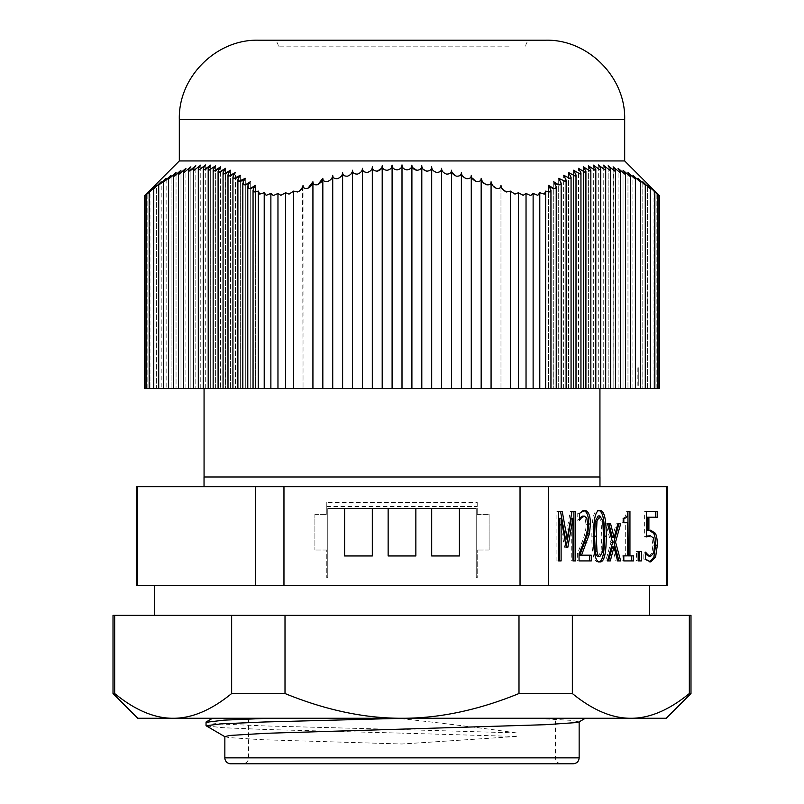 <?xml version="1.0" encoding="UTF-8"?>
<svg xmlns="http://www.w3.org/2000/svg" width="804" height="804" viewBox="0 0 804 804"><rect width="100%" height="100%" fill="white"/><g stroke="black" fill="none" stroke-linecap="round" stroke-linejoin="round"><path stroke-width="0.6" stroke-dasharray="4.02 3.01" d="M137.755 718.274L533.655 718.274L572.297 720.414L578.95 721.962M224.859 736.585L228.708 737.569L262.395 739.72L402 744.001L516.349 736.464L516.349 732.906C483.033 728.173 444.913 723.449 402 718.726L666.245 718.274M599.965 476.973L204.035 476.973M599.965 486.691L204.035 486.691L599.965 486.691M585.332 718.274L212.507 718.274M268.767 718.274L384.935 718.274M113.012 615.351L518.992 615.351L518.992 693.53C478.37 710.103 439.366 718.354 402 718.274L248.597 718.274L402 718.274C364.634 718.354 325.63 710.103 285.008 693.53L231.652 693.53C211.341 710.103 191.844 718.354 173.151 718.274C154.468 718.354 134.971 710.103 114.66 693.53L113.012 693.53M402 718.726L402 729.59L265.36 725.942L222.758 724.123L206.045 722.304M516.349 732.906L402 729.59L402 733.147L266.395 729.54L223.432 727.731L206.226 725.932M144.68 388.573L659.32 388.573M159.453 183.583L154.428 188.206C153.293 188.91 153.956 187.975 156.398 185.392L156.398 388.573L153.765 388.573L156.398 388.573L156.398 185.392L155.664 186.166M658.948 388.573L657.149 388.573L658.948 388.573L658.948 195.332L647.602 185.392C650.044 187.975 650.707 188.91 649.572 188.206L644.547 183.583M657.461 388.573L656.175 388.573L657.461 388.573L657.29 194.116M654.858 388.573L654.014 388.573L654.858 388.573L654.858 192.176M650.235 388.573L647.602 388.573L650.235 388.573L650.235 188.538L649.572 188.206M645.28 388.573L642.808 388.573L645.28 388.573L645.28 184.89L637.863 178.327C640.195 180.87 640.798 181.905 639.672 181.453L632.909 175.252C635.25 177.815 635.853 178.94 634.728 178.619L629.502 174.177M640.336 388.573L637.863 388.573L640.336 388.573L640.336 181.593L639.672 181.453M635.391 388.573L632.909 388.573L635.391 388.573L635.391 178.659L634.728 178.619M630.436 388.573L627.964 388.573L630.436 388.573L630.436 176.096L624.155 171.473M625.492 388.573L623.02 388.573L625.492 388.573L625.492 173.925L624.829 174.096L618.065 168.327C620.397 170.971 621.01 172.327 619.884 172.428L613.12 166.84C615.452 169.483 616.055 170.93 614.929 171.172L608.176 165.765C610.507 168.418 611.11 169.945 609.985 170.327L603.221 165.111C605.553 167.785 606.156 169.373 605.03 169.905L598.276 164.9C600.608 167.564 601.211 169.232 600.085 169.905L593.322 165.111L595.694 168.87L595.141 170.327L588.377 165.765L590.789 169.734L590.186 171.172L583.433 166.84L585.865 171.021L585.242 172.428L578.478 168.327L580.94 172.719L580.287 174.096L573.533 170.237L575.513 173.151L576.006 174.96L575.342 176.156L568.579 172.548L570.649 175.654L571.061 177.322L570.398 178.619L563.634 175.252L565.775 178.548L566.106 180.076L565.443 181.453L558.69 178.327L561.162 183.191L560.499 184.659L558.69 184.89M620.537 388.573L618.065 388.573L620.537 388.573L620.537 172.146L619.884 172.428M615.593 388.573L613.12 388.573L615.593 388.573L615.593 170.78L614.929 171.172M610.648 388.573L608.176 388.573L610.648 388.573L610.648 169.835L609.985 170.327M605.693 388.573L603.221 388.573L605.693 388.573L605.693 169.302L605.03 169.905M600.749 388.573L598.276 388.573L600.749 388.573L600.749 169.202L600.085 169.905M595.804 388.573L593.322 388.573L595.804 388.573L595.804 169.513M590.85 388.573L588.377 388.573L590.85 388.573L590.85 170.257M585.905 388.573L583.433 388.573L585.905 388.573L585.905 171.413M580.95 388.573L578.478 388.573L580.95 388.573L580.95 172.981M576.006 388.573L573.533 388.573L576.006 388.573L576.006 174.96M571.061 388.573L568.579 388.573L571.061 388.573L571.061 177.322M566.106 388.573L563.634 388.573L566.106 388.573L566.106 180.076M561.162 388.573L558.69 388.573L561.162 388.573L561.162 183.191M556.217 388.573L553.735 388.573L556.217 388.573L556.217 186.669L555.554 188.206L553.735 188.538M550.951 388.573L548.629 388.573L550.951 388.573L550.951 190.146L549.966 191.965L545.665 191.101L545.665 192.829M545.775 192.035L545.665 388.573M539.785 193.02L539.775 388.573L539.775 192.739L539.775 193.302L539.775 192.739L544.328 194.116M500.972 388.573L500.962 185.392L500.972 388.573M307.982 188.206C304.636 188.91 302.987 187.975 303.038 185.392L303.038 388.573L302.565 187.352M264.214 193.02L264.214 388.573L264.225 192.739L259.672 194.116M258.225 388.573L258.335 191.101L254.034 191.965L253.049 190.146L255.37 185.392L255.37 388.573L253.049 388.573L255.37 388.573L255.37 185.392M247.783 388.573L250.265 388.573L247.783 388.573L247.783 186.669L250.265 181.774L250.265 388.573L250.265 181.774M242.838 388.573L245.31 388.573L242.838 388.573L242.838 183.191L245.31 178.327L245.31 388.573L245.31 178.327M237.894 388.573L240.366 388.573L237.894 388.573L237.894 180.076L240.366 175.252L240.366 388.573L240.366 175.252M232.939 388.573L235.421 388.573L232.939 388.573L232.939 177.322L235.421 172.548L235.421 388.573L235.421 172.548M227.994 388.573L230.467 388.573L227.994 388.573L227.994 174.96L230.467 170.237L230.467 388.573L230.467 170.237M223.05 388.573L225.522 388.573L223.05 388.573L223.05 172.981L225.522 168.327L225.522 388.573L225.522 168.327M218.095 388.573L220.567 388.573L218.095 388.573L218.095 171.413L220.567 166.84L220.567 388.573L220.567 166.84M213.15 388.573L215.623 388.573L213.15 388.573L213.15 170.257L215.623 165.765L208.859 170.327L208.206 169.513L210.678 165.111L210.678 388.573L208.196 388.573L210.678 388.573L210.678 165.111M203.251 388.573L205.723 388.573L203.251 388.573L203.251 169.202L203.914 169.905C202.789 169.232 203.392 167.564 205.723 164.9L198.97 169.905L198.307 169.302L198.307 388.573L200.779 388.573L198.307 388.573M193.352 388.573L195.824 388.573L193.352 388.573L193.352 169.835L194.015 170.327C192.89 169.945 193.493 168.418 195.824 165.765L195.824 388.573L195.824 165.765M188.407 388.573L190.88 388.573L188.407 388.573L188.407 170.78L189.071 171.172C187.945 170.93 188.548 169.483 190.88 166.84L184.116 172.428L183.463 172.146L183.463 388.573L185.935 388.573L183.463 388.573M178.508 388.573L180.98 388.573L178.508 388.573L178.508 173.925L179.171 174.096C178.046 174.136 178.649 172.86 180.98 170.237L180.98 388.573L180.98 170.237M173.563 388.573L176.036 388.573L173.563 388.573L173.563 176.096L174.227 176.156C173.101 176.347 173.704 175.141 176.036 172.548L176.036 388.573L176.036 172.548M168.609 388.573L171.091 388.573L168.609 388.573L168.609 178.659L169.272 178.619C168.147 178.94 168.75 177.815 171.091 175.252L171.091 388.573L171.091 175.252M163.664 388.573L166.137 388.573L163.664 388.573L163.664 181.593L164.328 181.453C163.202 181.905 163.805 180.87 166.137 178.327L166.137 388.573L166.137 178.327M158.72 388.573L161.192 388.573L158.72 388.573L158.72 184.89L159.383 184.659C158.247 185.242 158.86 184.277 161.192 181.774L161.192 388.573L161.192 181.774M402 388.573L599.935 388.573L402 388.573L402 164.9C402.03 167.564 400.382 169.232 397.055 169.905M509.133 46.14L278.284 46.14L509.133 46.14M638.275 385.478L638.275 367.669L638.275 385.478M637.863 367.74L637.863 385.407M632.909 388.573L632.909 175.252L632.909 388.573M146.851 193.684L145.052 195.332L146.851 193.442L146.851 388.573L146.851 193.442L144.68 195.583M147.825 388.573L147.825 192.739L147.825 388.573M154.649 187.201L149.544 191.965L149.986 388.573L149.986 191.101L146.539 194.196L146.539 388.573M146.71 194.116L147.825 192.739M270.878 388.573L270.878 193.442L266.204 195.312M277.963 388.573L277.963 193.442L273.34 195.583M285.611 388.573L285.611 192.739M293.651 388.573L293.651 191.101M258.335 192.829L258.225 192.035M258.335 388.573L258.335 191.101L258.335 388.573M526.037 388.573L526.037 193.442L523.113 195.312M518.389 388.573L518.389 192.739M530.66 195.583L526.037 193.442M533.122 388.573L533.122 193.442L537.796 195.312M510.349 388.573L510.349 191.101M659.32 195.583L657.149 193.442L657.149 388.573L657.149 193.442L658.908 195.312M656.175 388.573L656.175 192.739L656.175 388.573M654.014 191.101L654.014 388.573L654.456 191.965M179.322 160.941L624.678 160.941M502.751 189.432L501.374 187.201M500.962 185.724L500.962 185.392C501.013 187.975 499.364 188.91 496.018 188.206M493.555 186.679L492.741 185.835M491.907 184.629L491.415 183.583M486.118 184.659L484.36 183.754M483.093 182.659L481.707 180.609M476.229 181.453L471.486 176.669M456.431 176.156L455.014 175.634M451.516 170.83L451.486 388.573M446.532 174.096C443.225 172.9 441.577 170.981 441.587 168.327L441.607 168.76M436.642 172.428C433.316 171.352 431.668 169.493 431.688 166.84L431.688 388.573M423.236 169.373L422.502 168.368M422.03 167.282L421.829 166.338M421.798 388.573L421.798 165.765C421.819 168.418 420.17 169.945 416.844 170.327M412.512 167.523L411.909 165.403M411.899 388.573L411.899 165.111C411.919 167.785 410.271 169.373 406.945 169.905C403.618 169.232 401.97 167.564 402 164.9M391.488 167.523L389.819 169.393M387.156 170.327C383.83 169.945 382.181 168.418 382.201 165.765L382.201 388.573M381.97 167.282L381.498 168.368M372.312 388.573L372.312 166.84C372.332 169.493 370.684 171.352 367.358 172.428M362.413 388.573L362.393 168.78M362.413 168.327C362.423 170.981 360.775 172.9 357.468 174.096M352.514 388.573L352.484 170.749M352.283 171.744L352.041 172.398M350.856 174.207L347.569 176.156M332.725 388.573L332.655 176.036M332.514 176.669L330.052 180.237L327.771 181.453M310.444 186.679L309.5 187.412M298.857 191.382L297.52 191.965M250.265 188.538L248.446 188.206L247.793 186.669M245.31 184.89L243.501 184.659L242.838 183.191M240.366 181.593L238.557 181.453L237.894 180.076M235.421 178.659L233.602 178.619L232.939 177.322M230.467 176.096L228.658 176.156L227.994 174.96M225.522 173.925L223.713 174.096L223.05 172.981M220.567 172.146L218.758 172.428L218.095 171.413M215.623 170.78L213.814 171.172L213.15 170.257M205.723 169.302L203.914 169.905M198.97 169.905C197.844 169.373 198.447 167.785 200.779 165.111L194.015 170.327M195.553 166.076L195.04 166.639M194.598 167.091L193.663 168.006M190.88 170.257L189.071 171.172M184.116 172.428C182.99 172.327 183.603 170.971 185.935 168.327L185.593 168.719M185.161 169.182L179.171 174.096M176.036 174.96L174.227 176.156M174.87 173.805L169.272 178.619M169.734 176.699L168.719 177.704M166.137 180.076L164.328 181.453M161.192 183.191L159.383 184.659M154.428 188.206L153.765 188.538L153.765 388.573M149.544 191.965L149.986 191.101M642.808 181.774L642.808 388.573L642.808 181.774C645.14 184.277 645.753 185.242 644.617 184.659M627.964 172.548L627.964 388.573L627.964 172.548C630.296 175.141 630.899 176.347 629.773 176.156M623.02 170.237L623.02 388.573L623.02 170.237C625.351 172.86 625.954 174.136 624.829 174.096M613.402 167.162L613.12 388.573L613.12 166.84M553.735 181.774L553.735 388.573L553.735 181.774L556.207 186.669M548.629 185.392L548.629 388.573L548.629 185.392L550.951 190.146M185.935 388.573L185.935 168.327L185.935 388.573M190.88 388.573L190.88 166.84L190.88 388.573M205.723 388.573L205.723 164.9L205.723 388.573M200.779 388.573L200.779 165.111L200.779 388.573M215.623 388.573L215.623 165.765L215.623 388.573M491.073 388.573L491.073 181.774M481.174 388.573L481.174 178.327M471.275 388.573L471.275 175.252M461.385 388.573L461.385 172.548M342.615 388.573L342.615 172.548M392.101 388.573L392.101 165.111M322.826 388.573L322.826 178.327M312.927 388.573L312.927 181.774M647.602 388.573L647.602 185.392L647.602 388.573M618.065 388.573L618.065 168.327L618.065 388.573M608.176 388.573L608.176 165.765L608.176 388.573M598.276 388.573L598.276 164.9L598.276 388.573M593.322 388.573L593.322 165.111L593.322 388.573M603.221 388.573L603.221 165.111L603.221 388.573M563.634 388.573L563.634 175.252L563.634 388.573M558.69 388.573L558.69 178.327L558.69 388.573M588.377 388.573L588.377 165.765L588.377 388.573M583.433 388.573L583.433 166.84L583.433 388.573M578.478 388.573L578.478 168.327L578.478 388.573M573.533 388.573L573.533 170.237L573.533 388.573M568.579 388.573L568.579 172.548L568.579 388.573M545.504 40.2L258.496 40.2M525.716 46.14C526.027 42.562 528.007 40.582 531.645 40.2L514.279 40.2M285.008 615.351L285.008 693.53M518.992 615.351L689.34 615.351L689.34 693.53C669.029 710.103 649.531 718.354 630.849 718.274C612.156 718.354 592.659 710.103 572.347 693.53L518.992 693.53M572.347 615.351L572.347 693.53M690.988 693.53L689.34 693.53M689.34 615.351L690.988 615.351M154.579 615.351L649.421 615.351L154.579 615.351M114.66 615.351L114.66 693.53M231.652 615.351L231.652 693.53M154.579 585.654L649.421 585.654L154.579 585.654M548.69 486.691L548.69 585.654L666.717 585.654L666.717 486.691L136.76 486.691M283.963 486.691L283.963 585.654L520.037 585.654L520.037 486.691M137.283 486.691L137.283 585.654L255.31 585.654L255.31 486.691M137.283 585.654L136.76 585.654M283.963 585.654L255.31 585.654M548.69 585.654L520.037 585.654M667.24 486.691L666.717 486.691M667.24 585.654L666.717 585.654M242.657 763.8L561.343 763.8L242.657 763.8A5.94 5.94 0 0 0 248.597 757.86L579.151 757.86M573.212 763.8L230.788 763.8M647.18 530.439L649.873 530.218M657.22 517.243L647.18 517.243M644.637 511.434L646.346 511.434L644.637 511.434L644.637 536.931L646.346 536.157M649.049 556.227L651.913 553.212L652.918 545.152L651.793 538.017L648.547 535.735M649.793 561.865L643.833 559.152L643.833 552.137L646.155 554.78M650.737 561.956L649.029 561.956M645.552 559.152L643.833 559.152M653.632 553.212L651.913 553.212M653.511 538.017L651.793 538.017M646.346 536.931L644.637 536.931M657.22 511.434L655.501 511.434M650.697 530.158L648.989 530.158M622.095 560.911L623.814 560.911L622.095 560.911L622.095 555.865L623.814 555.865L622.095 555.865M628.236 555.865L633.462 555.865M626.165 511.274L627.884 511.274L626.165 511.274C626.095 516.238 624.738 518.54 622.095 518.168L622.095 522.7L623.814 522.7L622.095 522.7M627.401 555.865L625.683 555.865L625.683 522.7L627.401 522.7M633.462 560.911L631.743 560.911M623.814 518.168L622.095 518.168M629.944 511.274L628.236 511.274M577.342 560.911L579.061 560.911L577.342 560.911L577.342 553.896L582.116 541.986C584.93 534.61 586.237 528.731 586.026 524.339L585.061 518.128L582.639 516.118M579.835 555.182L591.272 555.182M579.835 517.686L577.764 520.409L577.764 513.354L583.704 510.49M591.272 560.911L589.553 560.911M579.061 553.896L577.342 553.896M586.779 518.128L585.061 518.128M579.483 513.354L577.764 513.354M584.558 510.389L582.84 510.389M571.272 560.911L572.981 560.911L571.272 560.911L571.272 518.289M570.247 511.434L571.966 511.434L570.247 511.434L565.473 538.981M556.931 511.434L558.649 511.434L556.931 511.434L556.931 560.911L558.649 560.911L556.931 560.911M566.177 546.971L564.519 547.283L559.403 518.289M575.614 560.911L573.895 560.911M564.519 547.283L566.116 547.283M561.112 560.911L559.403 560.911M562.237 511.434L560.529 511.434M575.614 511.434L573.895 511.434M599.05 561.835L598.196 561.956C593.895 562.066 591.784 553.484 591.865 536.208C591.804 518.691 593.925 510.098 598.196 510.429L599.05 510.55M598.196 556.468L601.111 551.253L601.804 536.178L601.09 521.052L598.196 515.917M599.915 561.956L598.196 561.956M599.915 510.429L598.196 510.429M615.884 560.911L617.593 560.911L615.884 560.911L612.296 546.921M616.125 523.786L617.834 523.786L616.125 523.786L612.457 537.655M605.814 523.786L607.533 523.786L605.814 523.786L610.889 542.509L605.754 560.911L607.472 560.911L605.754 560.911M620.668 560.911L618.949 560.911M610.296 560.911L608.588 560.911M612.608 542.509L610.889 542.509M610.598 523.786L608.889 523.786M620.668 523.786L618.949 523.786M636.477 560.911L638.185 560.911L636.477 560.911L636.477 551.454L638.185 551.454L636.477 551.454M641.361 560.911L639.642 560.911M641.361 551.454L639.642 551.454M477.214 502.52L477.214 514.399L477.214 502.52L326.786 502.52L326.786 514.399L326.786 502.52M314.907 514.399L326.786 514.399L314.907 514.399L314.907 550.026L314.907 514.399M326.786 550.026L314.907 550.026L326.786 550.026L326.786 577.734L326.786 550.026M327.771 577.734L326.786 577.734L327.771 577.734L327.771 508.46L476.229 508.46L476.229 577.734L476.229 508.46L327.771 508.46L327.771 577.734M477.214 577.734L476.229 577.734L477.214 577.734L477.214 550.026L477.214 577.734M489.093 550.026L477.214 550.026L489.093 550.026L489.093 514.399L489.093 550.026M477.214 514.399L489.093 514.399L477.214 514.399M516.349 736.464L402 733.147L402 744.001M388.141 508.46L388.141 555.966L415.859 555.966L415.859 508.46L388.141 508.46M372.312 555.966L372.312 508.46L344.594 508.46L344.594 555.966L372.312 555.966M431.688 508.46L431.688 555.966L459.406 555.966L459.406 508.46L431.688 508.46M326.786 506.48L477.214 506.48M224.849 757.86L402 757.86L248.597 757.86L248.597 718.274M624.678 119.374L179.322 119.374M654.627 545.152L652.918 545.152M583.835 541.986L582.116 541.986M587.744 524.339L586.026 524.339M593.573 536.208L591.865 536.208M602.819 551.253L601.111 551.253M602.799 521.052L601.09 521.052M561.343 763.8C557.695 763.418 555.725 761.438 555.403 757.86L555.403 718.274M145.052 388.573L145.052 195.332M253.049 388.573L253.049 190.146M208.196 388.573L208.196 169.513M149.142 388.573L149.142 192.176M278.284 46.14C277.973 42.562 275.993 40.582 272.355 40.2"/><path stroke-width="1.21" d="M585.332 718.274L578.95 721.962L576.468 722.565L545.333 724.705L266.285 733.288L230.095 735.429L224.859 736.585L224.849 757.86A5.94 5.94 0 0 0 230.788 763.8L573.212 763.8C576.86 763.418 578.83 761.438 579.151 757.86L224.849 757.86M204.035 486.691L204.035 476.973L599.965 476.973L599.965 486.691M402 718.274L137.755 718.274L113.012 693.53L114.66 693.53C134.971 710.103 154.468 718.354 173.151 718.274C191.844 718.354 211.341 710.103 231.652 693.53L285.008 693.53C325.63 710.103 364.634 718.354 402 718.274C439.366 718.354 478.37 710.103 518.992 693.53L572.347 693.53C592.659 710.103 612.156 718.354 630.849 718.274L402 718.274M690.988 693.53L666.245 718.274L630.849 718.274C649.531 718.354 669.029 710.103 689.34 693.53L690.988 693.53L690.988 615.351L689.34 615.351L689.34 693.53M206.045 722.304L224.195 720.123L268.767 718.274M225.05 736.806L206.055 725.731L221.08 723.861L263.873 722.002L403.246 718.274M545.665 192.829L544.328 194.116L545.665 191.101L549.966 191.965L550.951 190.146L548.629 185.392C551.041 187.975 553.343 188.91 555.554 188.206L556.207 186.669L553.735 181.774C556.117 184.277 558.368 185.242 560.499 184.659L561.162 183.191L558.69 178.327L565.443 181.453L566.106 180.076L563.634 175.252L570.398 178.619L571.061 177.322L568.579 172.548L575.342 176.156L576.006 174.96L573.533 170.237L580.287 174.096L580.95 172.981L578.478 168.327L585.242 172.428L585.905 171.413L583.433 166.84L590.186 171.172L590.85 170.257L588.377 165.765L595.141 170.327L595.794 169.513L593.322 165.111L600.085 169.905C601.211 169.232 600.608 167.564 598.276 164.9L605.03 169.905C606.156 169.373 605.553 167.785 603.221 165.111L609.985 170.327C611.11 169.945 610.507 168.418 608.176 165.765L614.929 171.172C616.055 170.93 615.452 169.483 613.12 166.84L619.884 172.428C621.01 172.327 620.397 170.971 618.065 168.327L624.829 174.096C625.954 174.136 625.351 172.86 623.02 170.237L629.773 176.156C630.899 176.347 630.296 175.141 627.964 172.548L634.728 178.619C635.853 178.94 635.25 177.815 632.909 175.252L639.672 181.453C640.798 181.905 640.195 180.87 637.863 178.327L644.617 184.659C645.753 185.242 645.14 184.277 642.808 181.774L649.572 188.206C650.707 188.91 650.044 187.975 647.602 185.392L659.32 195.583L659.32 388.573L144.68 388.573L144.68 195.583L146.851 193.684M545.665 388.573L545.665 191.101M544.328 194.116L539.775 192.739L537.796 195.312L539.785 193.02L539.785 388.573L539.775 193.302M500.962 185.724L500.962 185.392C501.153 188.166 502.992 190.357 506.48 191.965L502.751 189.432M293.651 388.573L293.651 191.101L289.038 194.116L293.651 191.101L297.52 191.965C301.008 190.357 302.847 188.166 303.038 185.392L303.038 185.724M147.825 192.739L146.71 194.116L149.544 191.965L156.398 185.392C153.956 187.975 153.293 188.91 154.428 188.206L161.192 181.774C158.86 184.277 158.247 185.242 159.383 184.659L166.137 178.327C163.805 180.87 163.202 181.905 164.328 181.453L171.091 175.252C168.75 177.815 168.147 178.94 169.272 178.619L176.036 172.548C173.704 175.141 173.101 176.347 174.227 176.156L180.98 170.237C178.649 172.86 178.046 174.136 179.171 174.096L185.935 168.327C183.603 170.971 182.99 172.327 184.116 172.428L190.88 166.84C188.548 169.483 187.945 170.93 189.071 171.172L195.824 165.765C193.493 168.418 192.89 169.945 194.015 170.327L200.779 165.111C198.447 167.785 197.844 169.373 198.97 169.905L205.723 164.9C203.392 167.564 202.789 169.232 203.914 169.905L210.678 165.111L208.306 168.87L208.859 170.327L215.623 165.765L213.211 169.734L213.814 171.172L220.567 166.84L218.135 171.021L218.758 172.428L225.522 168.327L223.06 172.719L223.713 174.096L230.467 170.237L228.487 173.151L227.994 174.96L228.658 176.156L235.421 172.548L233.351 175.654L232.939 177.322L233.602 178.619L240.366 175.252L238.225 178.548L237.894 180.076L238.557 181.453L245.31 178.327L243.099 181.815L243.501 184.659C245.632 185.242 247.883 184.277 250.265 181.774L247.994 185.433L248.446 188.206C250.657 188.91 252.958 187.975 255.37 185.392L253.21 189.061L254.034 191.965L258.335 191.101L259.672 194.116L264.225 192.739L266.204 195.312L264.214 193.02L264.214 388.573L264.225 193.302M639.672 181.453L640.336 181.593L640.336 388.573M145.052 195.332L145.052 388.573M146.539 388.573L146.71 194.116M273.34 195.583L270.878 193.442L273.34 195.583L277.963 193.442L280.887 195.312L277.963 193.442L277.963 388.573M285.611 192.739L280.887 195.312L285.611 192.739L289.038 194.116L285.611 192.739L285.611 388.573M259.672 194.116L258.335 192.829M523.113 195.312L518.389 192.739L514.962 194.116L510.349 191.101L514.962 194.116L518.389 192.739L523.113 195.312L526.037 193.442L530.66 195.583L533.122 193.442L530.66 195.583M657.29 194.116L657.461 388.573M533.122 388.573L533.122 193.442L537.796 195.312M526.037 388.573L526.037 193.442M518.389 388.573L518.389 192.739M510.349 388.573L510.349 191.101L506.48 191.965L510.349 191.101M270.878 388.573L270.878 193.442L266.204 195.312M258.335 191.101L258.225 388.573M659.32 195.583L624.678 160.941L179.322 160.941L144.68 195.583M501.374 187.201L500.962 185.392C501.013 187.975 499.364 188.91 496.018 188.206L493.555 186.679M492.571 185.623L491.907 184.629M491.415 183.583L491.073 181.774C491.033 184.277 489.385 185.242 486.118 184.659C489.385 185.242 491.033 184.277 491.073 181.774L492.42 185.433L496.018 188.206M484.36 183.754L483.093 182.659M481.707 180.609L481.174 178.327C481.144 180.87 479.496 181.905 476.229 181.453C479.496 181.905 481.144 180.87 481.174 178.327L482.4 181.815L486.118 184.659M471.486 176.669L471.275 175.252C471.265 177.815 469.616 178.94 466.33 178.619C463.044 177.212 461.395 175.192 461.385 172.548C461.375 175.141 459.727 176.347 456.431 176.156C459.727 176.347 461.375 175.141 461.385 172.548C461.395 175.192 463.044 177.212 466.33 178.619C469.616 178.94 471.265 177.815 471.275 175.252C471.305 177.885 472.953 179.955 476.229 181.453M455.014 175.634L451.959 172.398M451.838 172.116L451.617 171.383M451.486 388.573L451.486 170.237C451.486 172.86 449.838 174.136 446.532 174.096C449.838 174.136 451.486 172.86 451.486 170.237C451.486 172.88 453.134 174.86 456.431 176.156M441.587 168.327L441.587 388.573L441.587 168.327C441.597 170.971 439.949 172.327 436.642 172.428C439.949 172.327 441.597 170.971 441.587 168.327C441.577 170.981 443.225 172.9 446.532 174.096M421.829 166.338L421.798 165.765C421.758 168.418 423.417 170.217 426.743 171.172C430.06 170.93 431.708 169.483 431.688 166.84C431.708 169.483 430.06 170.93 426.743 171.172L423.236 169.373M422.502 168.368L422.03 167.282M411.909 165.403L411.899 165.111C411.859 167.775 413.517 169.513 416.844 170.327L412.512 167.523M389.819 169.393L387.156 170.327C390.483 169.513 392.141 167.775 392.101 165.111C392.081 167.785 393.729 169.373 397.055 169.905C393.729 169.373 392.081 167.785 392.101 165.111L391.488 167.523M381.498 168.368L377.257 171.172C380.583 170.217 382.242 168.418 382.201 165.765L381.97 167.282M377.257 171.172C373.94 170.93 372.292 169.483 372.312 166.84C372.292 169.483 373.94 170.93 377.257 171.172M367.358 172.428C364.051 172.327 362.403 170.971 362.413 168.327L362.413 168.348C362.403 170.971 364.051 172.327 367.358 172.428C370.684 171.352 372.332 169.493 372.312 166.84L372.312 388.573M357.468 174.096C354.162 174.136 352.514 172.86 352.514 170.237C352.514 172.86 354.162 174.136 357.468 174.096C360.775 172.9 362.423 170.981 362.413 168.327L362.413 388.573M352.484 170.749L352.403 171.292M352.041 172.398L350.856 174.207M347.569 176.156C344.273 176.347 342.625 175.141 342.615 172.548C342.604 175.192 340.956 177.212 337.67 178.619C334.384 178.94 332.735 177.815 332.725 175.252C332.735 177.815 334.384 178.94 337.67 178.619C340.956 177.212 342.604 175.192 342.615 172.548C342.625 175.141 344.273 176.347 347.569 176.156C350.866 174.86 352.514 172.88 352.514 170.237L352.514 388.573M332.655 176.036L332.514 176.669M309.5 187.412L307.982 188.206L312.927 181.774C312.967 184.277 314.615 185.242 317.881 184.659L322.826 178.327C322.856 180.87 324.504 181.905 327.771 181.453C324.504 181.905 322.856 180.87 322.826 178.327L321.6 181.815L317.881 184.659C314.615 185.242 312.967 184.277 312.927 181.774L312.585 183.583L310.444 186.679M302.565 187.352L299.168 191.211M297.52 191.965L293.651 191.101M255.37 185.392L250.265 188.538M250.265 181.774L245.31 184.89M245.31 178.327L240.366 181.593M240.366 175.252L235.421 178.659M235.421 172.548L230.467 176.096M230.467 170.237L225.522 173.925M225.522 168.327L220.567 172.146M220.567 166.84L215.623 170.78M210.678 165.111L205.723 169.302M200.779 165.111L200.196 165.765M193.663 168.006L190.88 170.257M180.98 170.237L176.036 174.96M176.036 172.548L174.87 173.805M171.091 175.252L169.734 176.699M168.719 177.704L166.137 180.076M166.137 178.327L165.483 179.041M165.262 179.272L164.669 179.885M164.589 179.955L161.192 183.191M161.192 181.774L159.453 183.583M155.664 186.166L154.649 187.201M149.986 191.101L149.544 191.965M153.765 388.573L153.765 188.538L154.428 188.206M158.72 388.573L158.72 184.89L159.383 184.659M163.664 388.573L163.664 181.593L164.328 181.453M168.609 388.573L168.609 178.659L169.272 178.619M173.563 388.573L173.563 176.096L174.227 176.156M178.508 388.573L178.508 173.925L179.171 174.096M183.463 388.573L183.463 172.146L184.116 172.428M188.407 388.573L188.407 170.78L189.071 171.172M193.352 388.573L193.352 169.835L194.015 170.327M198.307 388.573L198.307 169.302L198.97 169.905M203.251 388.573L203.251 169.202L203.914 169.905M303.038 185.392C302.987 187.975 304.636 188.91 307.982 188.206M327.771 181.453C331.047 179.955 332.695 177.885 332.725 175.252L332.725 388.573M382.201 388.573L382.201 165.765C382.181 168.418 383.83 169.945 387.156 170.327M397.055 169.905C400.382 169.232 402.03 167.564 402 164.9C401.97 167.564 403.618 169.232 406.945 169.905C410.271 169.373 411.919 167.785 411.899 165.111L411.899 388.573M416.844 170.327C420.17 169.945 421.819 168.418 421.798 165.765L421.798 388.573M431.688 388.573L431.688 166.84C431.668 169.493 433.316 171.352 436.642 172.428M600.085 169.905L600.749 169.202L600.749 388.573M605.03 169.905L605.693 169.302L605.693 388.573M609.985 170.327L610.648 169.835L610.648 388.573M614.929 171.172L615.593 170.78L615.593 388.573M619.884 172.428L620.537 172.146L620.537 388.573M624.829 174.096L625.492 173.925L625.492 388.573M629.773 176.156L630.436 176.096L630.436 388.573M634.728 178.619L635.391 178.659L635.391 388.573M644.617 184.659L645.28 184.89L645.28 388.573M649.572 188.206L650.235 188.538L650.235 388.573M654.456 191.965L654.014 191.101M644.547 183.583L642.808 181.774M629.502 174.177L627.964 172.548M624.155 171.473L623.02 170.237M603.804 165.765L603.221 165.111M558.69 184.89L553.735 181.774M553.735 188.538L548.629 185.392M312.927 388.573L312.927 181.774M322.826 388.573L322.826 178.327M342.615 388.573L342.615 172.548M402 388.573L402 164.9M392.101 388.573L392.101 165.111M471.275 388.573L471.275 175.252M481.174 388.573L481.174 178.327M491.073 388.573L491.073 181.774M461.385 388.573L461.385 172.548M526.278 40.2L545.504 40.2C587.814 39.115 625.773 77.073 624.678 119.374L179.322 119.374C178.227 77.073 216.186 39.115 258.496 40.2L526.278 40.2M514.279 40.2L531.645 40.2M572.347 693.53L572.347 615.351L689.34 615.351M572.347 615.351L518.992 615.351L518.992 693.53M113.012 693.53L113.012 615.351L231.652 615.351L231.652 693.53M518.992 615.351L231.652 615.351M285.008 615.351L285.008 693.53M114.66 615.351L114.66 693.53M154.579 615.351L154.579 585.654M642.346 585.654L548.69 585.654L548.69 486.691L667.24 486.691L667.24 585.654L642.346 585.654M520.037 585.654L283.963 585.654L283.963 486.691L520.037 486.691L520.037 585.654L548.69 585.654M255.31 486.691L255.31 585.654L137.283 585.654L137.283 486.691L283.963 486.691M255.31 585.654L283.963 585.654M137.283 585.654L136.76 585.654L136.76 486.691L137.283 486.691M666.717 486.691L666.717 585.654M520.037 486.691L548.69 486.691M603.523 536.178L602.799 521.052L599.915 515.917L596.97 521.133L596.287 536.208L596.97 551.132C597.442 554.619 598.417 556.398 599.915 556.468L602.819 551.253L603.523 536.178M655.29 533.243C656.627 535.464 657.31 539.444 657.34 545.192L655.592 557.102L650.737 561.956L645.552 559.152L645.552 552.137L647.873 554.78L650.758 556.227L653.632 553.212L654.627 545.152L653.511 538.017L650.255 535.735L646.346 536.931L646.346 511.434L657.22 511.434L657.22 517.243L648.898 517.243L648.898 530.439L650.697 530.158L655.29 533.243L653.582 533.243C654.918 535.464 655.592 539.444 655.622 545.192L653.873 557.102L649.793 561.865M633.462 555.865L633.462 560.911L623.814 560.911L623.814 555.865L627.401 555.865L627.401 522.7L623.814 522.7L623.814 518.168C626.457 518.54 627.813 516.238 627.884 511.274L629.944 511.274L629.944 555.865L633.462 555.865M591.272 555.182L591.272 560.911L579.061 560.911L579.061 553.896L583.835 541.986C586.649 534.61 587.945 528.731 587.744 524.339L586.779 518.128L584.357 516.118L581.543 517.686L579.483 520.409L579.483 513.354L584.558 510.389C588.367 510.751 590.327 515.284 590.448 523.987L589.422 533.886L581.543 555.182L591.272 555.182M575.614 511.434L575.614 560.911L572.981 560.911L572.981 518.289L567.835 547.283L566.227 547.283L561.112 518.289L561.112 560.911L558.649 560.911L558.649 511.434L562.237 511.434L567.192 538.981L571.966 511.434L575.614 511.434M599.915 510.429C604.196 510.399 606.306 518.982 606.226 536.178C606.276 553.644 604.166 562.237 599.915 561.956C595.613 562.066 593.493 553.484 593.573 536.208C593.523 518.691 595.633 510.098 599.915 510.429M615.552 542.067L620.668 560.911L617.593 560.911L614.005 546.921L610.296 560.911L607.472 560.911L612.608 542.509L607.533 523.786L610.598 523.786L614.166 537.655L617.834 523.786L620.668 523.786L615.552 542.067L613.834 542.067L618.949 560.911L617.593 560.911M641.361 551.454L641.361 560.911L638.185 560.911L638.185 551.454L641.361 551.454M648.989 530.158L653.582 533.243M648.898 517.243L647.18 517.243L647.18 530.439L648.898 530.439M646.346 511.434L655.501 511.434L655.501 517.243M650.255 535.735L646.346 536.157M645.552 554.177L649.049 556.227L650.758 556.227M655.592 557.102L653.873 557.102M647.873 554.78L646.155 554.78M631.743 555.865L631.743 560.911L623.814 560.911M627.884 511.274L628.236 555.865L629.944 555.865M625.683 522.7L623.814 522.7M623.814 555.865L625.683 555.865M589.553 555.182L589.553 560.911L579.061 560.911M582.84 510.389C586.649 510.751 588.618 515.284 588.739 523.987L587.714 533.886L579.835 555.182L581.543 555.182M584.357 516.118L582.639 516.118L579.483 518.067M581.543 517.686L579.835 517.686M586.779 542.348L585.061 542.348M571.966 511.434L573.895 511.434L573.895 560.911L572.981 560.911M558.649 511.434L560.529 511.434L565.473 538.981L567.192 538.981M561.112 518.289L559.403 518.289L559.403 560.911L558.649 560.911M572.981 518.289L571.272 518.289L566.177 546.971M567.835 547.283L566.227 547.283M598.196 510.429C602.477 510.399 604.588 518.982 604.518 536.178C604.558 553.644 602.457 562.237 598.196 561.956M599.915 515.917L598.196 515.917L595.251 521.133L594.568 536.208L595.251 551.132C595.724 554.619 596.709 556.398 598.196 556.468L599.915 556.468M596.97 551.132L595.251 551.132M596.97 521.133L595.251 521.133M617.834 523.786L618.949 523.786L613.834 542.067M607.533 523.786L608.889 523.786L612.457 537.655L614.166 537.655M614.005 546.921L612.296 546.921L608.588 560.911L607.472 560.911M638.185 551.454L639.642 551.454L639.642 560.911L638.185 560.911M344.594 508.46L344.594 555.966L372.312 555.966L372.312 508.46L344.594 508.46M388.141 508.46L388.141 555.966L415.859 555.966L415.859 508.46L388.141 508.46M459.406 508.46L431.688 508.46L431.688 555.966L459.406 555.966L459.406 508.46M657.34 545.192L655.622 545.192M590.448 523.987L588.739 523.987M589.422 533.886L587.714 533.886M606.226 536.178L604.518 536.178M596.287 536.208L594.568 536.208M579.151 757.86L579.151 721.841M206.045 725.731L206.045 722.163M212.507 718.274L206.115 721.972M658.948 388.573L658.948 195.332M149.142 388.573L149.142 192.176M237.894 388.573L237.894 180.076M242.838 388.573L242.838 183.191M247.783 388.573L247.783 186.669M253.049 388.573L253.049 190.146M208.196 388.573L208.196 169.513M213.15 388.573L213.15 170.257M218.095 388.573L218.095 171.413M223.05 388.573L223.05 172.981M227.994 388.573L227.994 174.96M232.939 388.573L232.939 177.322M550.951 388.573L550.951 190.146M556.217 388.573L556.217 186.669M561.162 388.573L561.162 183.191M566.106 388.573L566.106 180.076M571.061 388.573L571.061 177.322M576.006 388.573L576.006 174.96M580.95 388.573L580.95 172.981M590.85 388.573L590.85 170.257M585.905 388.573L585.905 171.413M595.804 388.573L595.804 169.513M654.858 388.573L654.858 192.176M624.678 160.941L624.678 119.374M179.322 160.941L179.322 119.374M649.421 585.654L649.421 615.351M204.065 388.573L204.065 476.973M599.935 388.573L599.935 476.973"/></g></svg>
